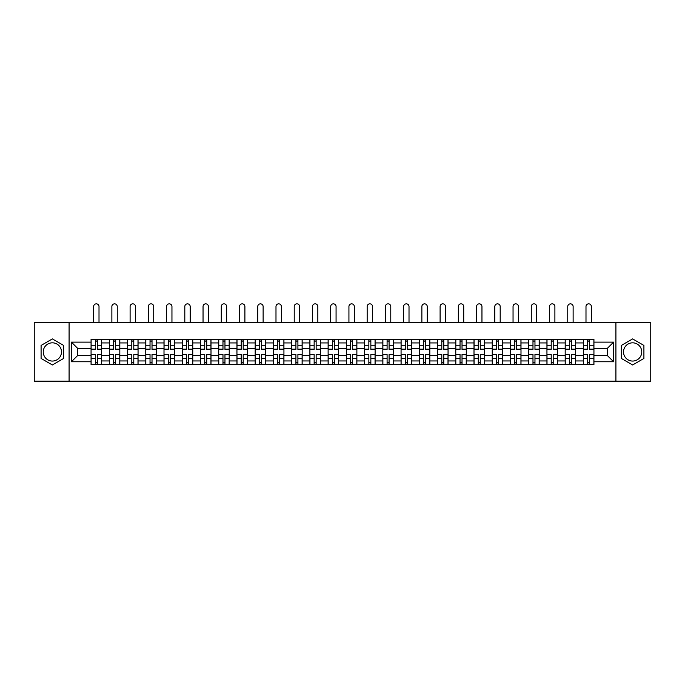 <?xml version="1.0" encoding="UTF-8"?>
<svg xmlns="http://www.w3.org/2000/svg" width="685" height="685" viewBox="0 0 685 685"><rect width="100%" height="100%" fill="white"/><g stroke="black" fill="none" stroke-linecap="round" stroke-linejoin="round"><path stroke-width="1.03" d="M52.368 361.055A9.119 9.119 0 0 1 43.249 351.936A9.119 9.119 0 0 1 52.368 342.825A9.119 9.119 0 0 1 61.487 351.936A9.119 9.119 0 0 1 52.368 361.055M632.632 361.055A9.119 9.119 0 0 1 623.513 351.936A9.119 9.119 0 0 1 632.632 342.825A9.119 9.119 0 0 1 641.751 351.936A9.119 9.119 0 0 1 632.632 361.055M615.918 381.16L650.75 381.16L650.75 322.712L34.25 322.712L34.25 381.16L615.918 381.16L615.918 322.712M109.3 364.506L109.3 342.937L101.577 342.937L101.577 364.506M101.577 342.937L101.577 339.375M109.3 342.937L109.3 339.375M119.815 339.375L119.815 364.506M127.53 364.506L127.53 339.375M138.053 339.375L138.053 364.506M145.768 364.506L145.768 339.375M156.291 339.375L156.291 364.506M164.006 364.506L164.006 339.375M174.521 339.375L174.521 364.506M182.236 364.506L182.236 339.375M192.759 339.375L192.759 364.506M200.474 364.506L200.474 339.375M210.997 339.375L210.997 364.506M218.712 364.506L218.712 339.375M229.227 339.375L229.227 364.506M236.942 364.506L236.942 339.375M247.465 339.375L247.465 364.506M255.18 364.506L255.18 339.375M265.703 339.375L265.703 364.506M273.418 364.506L273.418 339.375M283.933 339.375L283.933 364.506M291.647 364.506L291.647 339.375M302.171 339.375L302.171 364.506M309.885 364.506L309.885 339.375M320.409 339.375L320.409 364.506M328.124 364.506L328.124 339.375M338.638 339.375L338.638 364.506M346.362 364.506L346.362 339.375M356.876 339.375L356.876 364.506M364.591 364.506L364.591 339.375M375.115 339.375L375.115 364.506M382.829 364.506L382.829 339.375M393.353 339.375L393.353 364.506M401.067 364.506L401.067 339.375M411.582 339.375L411.582 364.506M419.297 364.506L419.297 339.375M429.82 339.375L429.82 364.506M437.535 364.506L437.535 339.375M448.058 339.375L448.058 364.506M455.773 364.506L455.773 339.375M466.288 339.375L466.288 364.506M474.003 364.506L474.003 339.375M484.526 339.375L484.526 364.506M492.241 364.506L492.241 339.375M502.764 339.375L502.764 364.506M510.479 364.506L510.479 339.375M520.994 339.375L520.994 364.506M528.709 364.506L528.709 339.375M539.232 339.375L539.232 364.506M546.947 364.506L546.947 339.375M557.47 339.375L557.47 364.506M565.185 364.506L565.185 339.375M575.7 339.375L575.7 364.506M583.423 364.506L583.423 339.375M583.423 355.566L575.7 355.566M565.185 355.566L557.47 355.566M546.947 355.566L539.232 355.566M528.709 355.566L520.994 355.566M510.479 355.566L502.764 355.566M492.241 355.566L484.526 355.566M474.003 355.566L466.288 355.566M455.773 355.566L448.058 355.566M437.535 355.566L429.82 355.566M419.297 355.566L411.582 355.566M401.067 355.566L393.353 355.566M382.829 355.566L375.115 355.566M364.591 355.566L356.876 355.566M346.362 355.566L338.638 355.566M328.124 355.566L320.409 355.566M309.885 355.566L302.171 355.566M291.647 355.566L283.933 355.566M273.418 355.566L265.703 355.566M255.18 355.566L247.465 355.566M236.942 355.566L229.227 355.566M218.712 355.566L210.997 355.566M200.474 355.566L192.759 355.566M182.236 355.566L174.521 355.566M164.006 355.566L156.291 355.566M145.768 355.566L138.053 355.566M127.53 355.566L119.815 355.566M109.3 355.566L101.577 355.566M583.423 348.314L575.7 348.314M565.185 348.314L557.47 348.314M546.947 348.314L539.232 348.314M528.709 348.314L520.994 348.314M510.479 348.314L502.764 348.314M492.241 348.314L484.526 348.314M474.003 348.314L466.288 348.314M455.773 348.314L448.058 348.314M437.535 348.314L429.82 348.314M419.297 348.314L411.582 348.314M401.067 348.314L393.353 348.314M382.829 348.314L375.115 348.314M364.591 348.314L356.876 348.314M346.362 348.314L338.638 348.314M328.124 348.314L320.409 348.314M309.885 348.314L302.171 348.314M291.647 348.314L283.933 348.314M273.418 348.314L265.703 348.314M255.18 348.314L247.465 348.314M236.942 348.314L229.227 348.314M218.712 348.314L210.997 348.314M200.474 348.314L192.759 348.314M182.236 348.314L174.521 348.314M164.006 348.314L156.291 348.314M145.768 348.314L138.053 348.314M127.53 348.314L119.815 348.314M109.3 348.314L101.577 348.314M77.619 355.566L91.062 355.566L91.062 348.314L77.619 348.314L77.619 355.566L71.42 361.757L71.42 342.123L91.062 342.123L91.062 348.314M593.938 348.314L593.938 355.566L607.381 355.566L607.381 348.314L593.938 348.314L593.938 339.375L91.062 339.375L91.062 342.123M593.938 342.123L613.58 342.123L613.58 361.757L593.938 361.757L593.938 355.566M91.062 355.566L91.062 364.506L593.938 364.506L593.938 361.757M91.062 361.757L71.42 361.757M69.082 381.16L69.082 322.712M63.645 345.428L52.368 338.912L41.091 345.428L41.091 358.452L52.368 364.968L63.645 358.452L63.645 345.428M643.909 345.428L632.632 338.912L621.355 345.428L621.355 358.452L632.632 364.968L643.909 358.452L643.909 345.428M97.313 362.75L95.326 362.75M95.326 341.13L97.313 341.13M115.551 362.75L113.564 362.75M113.564 341.13L115.551 341.13M133.789 362.75L131.794 362.75M131.794 341.13L133.789 341.13M152.019 362.75L150.032 362.75M150.032 341.13L152.019 341.13M170.257 362.75L168.27 362.75M168.27 341.13L170.257 341.13M188.495 362.75L186.508 362.75M186.508 341.13L188.495 341.13M206.724 362.75L204.738 362.75M204.738 341.13L206.724 341.13M224.963 362.75L222.976 362.75M222.976 341.13L224.963 341.13M243.201 362.75L241.214 362.75M241.214 341.13L243.201 341.13M261.43 362.75L259.444 362.75M259.444 341.13L261.43 341.13M279.668 362.75L277.682 362.75M277.682 341.13L279.668 341.13M297.906 362.75L295.92 362.75M295.92 341.13L297.906 341.13M316.145 362.75L314.15 362.75M314.15 341.13L316.145 341.13M334.374 362.75L332.388 362.75M332.388 341.13L334.374 341.13M352.612 362.75L350.626 362.75M350.626 341.13L352.612 341.13M370.85 362.75L368.855 362.75M368.855 341.13L370.85 341.13M389.08 362.75L387.093 362.75M387.093 341.13L389.08 341.13M407.318 362.75L405.332 362.75M405.332 341.13L407.318 341.13M425.556 362.75L423.57 362.75M423.57 341.13L425.556 341.13M443.786 362.75L441.799 362.75M441.799 341.13L443.786 341.13M462.024 362.75L460.037 362.75M460.037 341.13L462.024 341.13M480.262 362.75L478.276 362.75M478.276 341.13L480.262 341.13M498.492 362.75L496.505 362.75M496.505 341.13L498.492 341.13M516.73 362.75L514.743 362.75M514.743 341.13L516.73 341.13M534.968 362.75L532.981 362.75M532.981 341.13L534.968 341.13M553.206 362.75L551.211 362.75M551.211 341.13L553.206 341.13M571.436 362.75L569.449 362.75M569.449 341.13L571.436 341.13M589.674 362.75L587.687 362.75M587.687 341.13L589.674 341.13M71.42 342.123L77.619 348.314M607.381 355.566L613.58 361.757M607.381 348.314L613.58 342.123M99.008 322.712L99.008 306.529A2.689 2.689 80.4 0 0 96.32 303.84A2.689 2.689 80.4 0 0 93.631 306.529L93.631 322.712M97.313 349.427L97.313 339.486L101.526 339.486L101.526 349.427L97.313 349.427M95.326 341.01L97.313 341.01M93.46 339.486L91.122 339.486L91.122 349.427L95.326 349.427L95.326 339.486L97.313 339.486M91.122 339.486L95.326 339.486M95.326 354.702L91.122 354.453L95.326 354.453L95.326 364.386L91.122 364.386L93.46 364.386M91.122 354.702L91.122 364.386M97.313 362.87L95.326 362.87M99.188 364.386L101.526 364.386L101.526 354.453L97.313 354.453L97.313 364.386L93.631 364.386M101.526 364.386L99.008 364.386M117.246 322.712L117.246 306.529A2.689 2.689 80.4 0 0 114.558 303.84A2.689 2.689 80.4 0 0 111.869 306.529L111.869 322.712M115.551 349.427L115.551 339.486L119.755 339.486L119.755 349.427L115.551 349.427M113.564 341.01L115.551 341.01M111.689 339.486L109.352 339.486L109.352 349.427L113.564 349.427L113.564 339.486L115.551 339.486M109.352 339.486L113.564 339.486M135.484 322.712L135.484 306.529A2.689 2.689 80.4 0 0 132.796 303.84A2.689 2.689 80.4 0 0 130.107 306.529L130.107 322.712M133.789 349.427L133.789 339.486L137.993 339.486L137.993 349.427L133.789 349.427M131.794 341.01L133.789 341.01M129.927 339.486L127.59 339.486L127.59 349.427L131.794 349.427L131.794 339.486L133.789 339.486M127.59 339.486L131.794 339.486M113.564 354.702L109.352 354.453L113.564 354.453L113.564 364.386L109.352 364.386L111.689 364.386M109.352 354.702L109.352 364.386M115.551 362.87L113.564 362.87M117.418 364.386L119.755 364.386L119.755 354.453L115.551 354.453L115.551 364.386L111.869 364.386M119.755 364.386L117.246 364.386M131.794 354.702L127.59 354.453L131.794 354.453L131.794 364.386L127.59 364.386L129.927 364.386M127.59 354.702L127.59 364.386M133.789 362.87L131.794 362.87M135.656 364.386L137.993 364.386L137.993 354.453L133.789 354.453L133.789 364.386L130.107 364.386M137.993 364.386L135.484 364.386M153.714 322.712L153.714 306.529A2.689 2.689 80.4 0 0 151.025 303.84A2.689 2.689 80.4 0 0 148.337 306.529L148.337 322.712M152.019 349.427L152.019 339.486L156.231 339.486L156.231 349.427L152.019 349.427M150.032 341.01L152.019 341.01M148.165 339.486L145.828 339.486L145.828 349.427L150.032 349.427L150.032 339.486L152.019 339.486M145.828 339.486L150.032 339.486M171.952 322.712L171.952 306.529A2.689 2.689 80.4 0 0 169.263 303.84A2.689 2.689 80.4 0 0 166.575 306.529L166.575 322.712M170.257 349.427L170.257 339.486L174.461 339.486L174.461 349.427L170.257 349.427M168.27 341.01L170.257 341.01M166.395 339.486L164.057 339.486L164.057 349.427L168.27 349.427L168.27 339.486L170.257 339.486M164.057 339.486L168.27 339.486M190.19 322.712L190.19 306.529A2.689 2.689 80.4 0 0 187.502 303.84A2.689 2.689 80.4 0 0 184.813 306.529L184.813 322.712M188.495 349.427L188.495 339.486L192.699 339.486L192.699 349.427L188.495 349.427M186.508 341.01L188.495 341.01M184.633 339.486L182.296 339.486L182.296 349.427L186.508 349.427L186.508 339.486L188.495 339.486M182.296 339.486L186.508 339.486M150.032 354.702L145.828 354.453L150.032 354.453L150.032 364.386L145.828 364.386L148.165 364.386M145.828 354.702L145.828 364.386M152.019 362.87L150.032 362.87M153.894 364.386L156.231 364.386L156.231 354.453L152.019 354.453L152.019 364.386L148.337 364.386M156.231 364.386L153.714 364.386M168.27 354.702L164.057 354.453L168.27 354.453L168.27 364.386L164.057 364.386L166.395 364.386M164.057 354.702L164.057 364.386M170.257 362.87L168.27 362.87M172.123 364.386L174.461 364.386L174.461 354.453L170.257 354.453L170.257 364.386L166.575 364.386M174.461 364.386L171.952 364.386M186.508 354.702L182.296 354.453L186.508 354.453L186.508 364.386L182.296 364.386L184.633 364.386M182.296 354.702L182.296 364.386M188.495 362.87L186.508 362.87M190.361 364.386L192.699 364.386L192.699 354.453L188.495 354.453L188.495 364.386L184.813 364.386M192.699 364.386L190.19 364.386M208.42 322.712L208.42 306.529A2.689 2.689 80.4 0 0 205.731 303.84A2.689 2.689 80.4 0 0 203.043 306.529L203.043 322.712M206.724 349.427L206.724 339.486L210.937 339.486L210.937 349.427L206.724 349.427M204.738 341.01L206.724 341.01M202.871 339.486L200.534 339.486L200.534 349.427L204.738 349.427L204.738 339.486L206.724 339.486M200.534 339.486L204.738 339.486M204.738 354.702L200.534 354.453L204.738 354.453L204.738 364.386L200.534 364.386L202.871 364.386M200.534 354.702L200.534 364.386M206.724 362.87L204.738 362.87M208.6 364.386L210.937 364.386L210.937 354.453L206.724 354.453L206.724 364.386L203.043 364.386M210.937 364.386L208.42 364.386M226.658 322.712L226.658 306.529A2.689 2.689 80.4 0 0 223.969 303.84A2.689 2.689 80.4 0 0 221.281 306.529L221.281 322.712M224.963 349.427L224.963 339.486L229.175 339.486L229.175 349.427L224.963 349.427M222.976 341.01L224.963 341.01M221.109 339.486L218.763 339.486L218.763 349.427L222.976 349.427L222.976 339.486L224.963 339.486M218.763 339.486L222.976 339.486M222.976 354.702L218.763 354.453L222.976 354.453L222.976 364.386L218.763 364.386L221.109 364.386M218.763 354.702L218.763 364.386M224.963 362.87L222.976 362.87M226.829 364.386L229.175 364.386L229.175 354.453L224.963 354.453L224.963 364.386L221.281 364.386M229.175 364.386L226.658 364.386M244.896 322.712L244.896 306.529A2.689 2.689 80.4 0 0 242.207 303.84A2.689 2.689 80.4 0 0 239.519 306.529L239.519 322.712M243.201 349.427L243.201 339.486L247.405 339.486L247.405 349.427L243.201 349.427M241.214 341.01L243.201 341.01M239.339 339.486L237.001 339.486L237.001 349.427L241.214 349.427L241.214 339.486L243.201 339.486M237.001 339.486L241.214 339.486M241.214 354.702L237.001 354.453L241.214 354.453L241.214 364.386L237.001 364.386L239.339 364.386M237.001 354.702L237.001 364.386M243.201 362.87L241.214 362.87M245.067 364.386L247.405 364.386L247.405 354.453L243.201 354.453L243.201 364.386L239.519 364.386M247.405 364.386L244.896 364.386M263.126 322.712L263.126 306.529A2.689 2.689 80.4 0 0 260.437 303.84A2.689 2.689 80.4 0 0 257.748 306.529L257.748 322.712M261.43 349.427L261.43 339.486L265.643 339.486L265.643 349.427L261.43 349.427M259.444 341.01L261.43 341.01M257.577 339.486L255.24 339.486L255.24 349.427L259.444 349.427L259.444 339.486L261.43 339.486M255.24 339.486L259.444 339.486M259.444 354.702L255.24 354.453L259.444 354.453L259.444 364.386L255.24 364.386L257.577 364.386M255.24 354.702L255.24 364.386M261.43 362.87L259.444 362.87M263.305 364.386L265.643 364.386L265.643 354.453L261.43 354.453L261.43 364.386L257.748 364.386M265.643 364.386L263.126 364.386M281.364 322.712L281.364 306.529A2.689 2.689 80.4 0 0 278.675 303.84A2.689 2.689 80.4 0 0 275.986 306.529L275.986 322.712M279.668 349.427L279.668 339.486L283.881 339.486L283.881 349.427L279.668 349.427M277.682 341.01L279.668 341.01M275.815 339.486L273.478 339.486L273.478 349.427L277.682 349.427L277.682 339.486L279.668 339.486M273.478 339.486L277.682 339.486M299.602 322.712L299.602 306.529A2.689 2.689 80.4 0 0 296.913 303.84A2.689 2.689 80.4 0 0 294.225 306.529L294.225 322.712M297.906 349.427L297.906 339.486L302.111 339.486L302.111 349.427L297.906 349.427M295.92 341.01L297.906 341.01M294.045 339.486L291.707 339.486L291.707 349.427L295.92 349.427L295.92 339.486L297.906 339.486M291.707 339.486L295.92 339.486M317.831 322.712L317.831 306.529A2.689 2.689 80.4 0 0 315.143 303.84A2.689 2.689 80.4 0 0 312.454 306.529L312.454 322.712M316.145 349.427L316.145 339.486L320.349 339.486L320.349 349.427L316.145 349.427M314.15 341.01L316.145 341.01M312.283 339.486L309.945 339.486L309.945 349.427L314.15 349.427L314.15 339.486L316.145 339.486M309.945 339.486L314.15 339.486M336.07 322.712L336.07 306.529A2.689 2.689 80.4 0 0 333.381 303.84A2.689 2.689 80.4 0 0 330.692 306.529L330.692 322.712M334.374 349.427L334.374 339.486L338.587 339.486L338.587 349.427L334.374 349.427M332.388 341.01L334.374 341.01M330.521 339.486L328.183 339.486L328.183 349.427L332.388 349.427L332.388 339.486L334.374 339.486M328.183 339.486L332.388 339.486M354.308 322.712L354.308 306.529A2.689 2.689 80.4 0 0 351.619 303.84A2.689 2.689 80.4 0 0 348.93 306.529L348.93 322.712M352.612 349.427L352.612 339.486L356.817 339.486L356.817 349.427L352.612 349.427M350.626 341.01L352.612 341.01M348.751 339.486L346.413 339.486L346.413 349.427L350.626 349.427L350.626 339.486L352.612 339.486M346.413 339.486L350.626 339.486M372.546 322.712L372.546 306.529A2.689 2.689 80.4 0 0 369.857 303.84A2.689 2.689 80.4 0 0 367.169 306.529L367.169 322.712M370.85 349.427L370.85 339.486L375.055 339.486L375.055 349.427L370.85 349.427M368.855 341.01L370.85 341.01M366.989 339.486L364.651 339.486L364.651 349.427L368.855 349.427L368.855 339.486L370.85 339.486M364.651 339.486L368.855 339.486M277.682 354.702L273.478 354.453L277.682 354.453L277.682 364.386L273.478 364.386L275.815 364.386M273.478 354.702L273.478 364.386M279.668 362.87L277.682 362.87M281.544 364.386L283.881 364.386L283.881 354.453L279.668 354.453L279.668 364.386L275.986 364.386M283.881 364.386L281.364 364.386M295.92 354.702L291.707 354.453L295.92 354.453L295.92 364.386L291.707 364.386L294.045 364.386M291.707 354.702L291.707 364.386M297.906 362.87L295.92 362.87M299.773 364.386L302.111 364.386L302.111 354.453L297.906 354.453L297.906 364.386L294.225 364.386M302.111 364.386L299.602 364.386M314.15 354.702L309.945 354.453L314.15 354.453L314.15 364.386L309.945 364.386L312.283 364.386M309.945 354.702L309.945 364.386M316.145 362.87L314.15 362.87M318.011 364.386L320.349 364.386L320.349 354.453L316.145 354.453L316.145 364.386L312.454 364.386M320.349 364.386L317.831 364.386M332.388 354.702L328.183 354.453L332.388 354.453L332.388 364.386L328.183 364.386L330.521 364.386M328.183 354.702L328.183 364.386M334.374 362.87L332.388 362.87M336.249 364.386L338.587 364.386L338.587 354.453L334.374 354.453L334.374 364.386L330.692 364.386M338.587 364.386L336.07 364.386M350.626 354.702L346.413 354.453L350.626 354.453L350.626 364.386L346.413 364.386L348.751 364.386M346.413 354.702L346.413 364.386M352.612 362.87L350.626 362.87M354.479 364.386L356.817 364.386L356.817 354.453L352.612 354.453L352.612 364.386L348.93 364.386M356.817 364.386L354.308 364.386M368.855 354.702L364.651 354.453L368.855 354.453L368.855 364.386L364.651 364.386L366.989 364.386M364.651 354.702L364.651 364.386M370.85 362.87L368.855 362.87M372.717 364.386L375.055 364.386L375.055 354.453L370.85 354.453L370.85 364.386L367.169 364.386M375.055 364.386L372.546 364.386M390.775 322.712L390.775 306.529A2.689 2.689 80.4 0 0 388.087 303.84A2.689 2.689 80.4 0 0 385.398 306.529L385.398 322.712M389.08 349.427L389.08 339.486L393.293 339.486L393.293 349.427L389.08 349.427M387.093 341.01L389.08 341.01M385.227 339.486L382.889 339.486L382.889 349.427L387.093 349.427L387.093 339.486L389.08 339.486M382.889 339.486L387.093 339.486M387.093 354.702L382.889 354.453L387.093 354.453L387.093 364.386L382.889 364.386L385.227 364.386M382.889 354.702L382.889 364.386M389.08 362.87L387.093 362.87M390.955 364.386L393.293 364.386L393.293 354.453L389.08 354.453L389.08 364.386L385.398 364.386M393.293 364.386L390.775 364.386M409.013 322.712L409.013 306.529A2.689 2.689 80.4 0 0 406.325 303.84A2.689 2.689 80.4 0 0 403.636 306.529L403.636 322.712M407.318 349.427L407.318 339.486L411.522 339.486L411.522 349.427L407.318 349.427M405.332 341.01L407.318 341.01M403.456 339.486L401.119 339.486L401.119 349.427L405.332 349.427L405.332 339.486L407.318 339.486M401.119 339.486L405.332 339.486M405.332 354.702L401.119 354.453L405.332 354.453L405.332 364.386L401.119 364.386L403.456 364.386M401.119 354.702L401.119 364.386M407.318 362.87L405.332 362.87M409.185 364.386L411.522 364.386L411.522 354.453L407.318 354.453L407.318 364.386L403.636 364.386M411.522 364.386L409.013 364.386M427.252 322.712L427.252 306.529A2.689 2.689 80.4 0 0 424.563 303.84A2.689 2.689 80.4 0 0 421.874 306.529L421.874 322.712M425.556 349.427L425.556 339.486L429.76 339.486L429.76 349.427L425.556 349.427M423.57 341.01L425.556 341.01M421.695 339.486L419.357 339.486L419.357 349.427L423.57 349.427L423.57 339.486L425.556 339.486M419.357 339.486L423.57 339.486M423.57 354.702L419.357 354.453L423.57 354.453L423.57 364.386L419.357 364.386L421.695 364.386M419.357 354.702L419.357 364.386M425.556 362.87L423.57 362.87M427.423 364.386L429.76 364.386L429.76 354.453L425.556 354.453L425.556 364.386L421.874 364.386M429.76 364.386L427.252 364.386M445.481 322.712L445.481 306.529A2.689 2.689 80.4 0 0 442.793 303.84A2.689 2.689 80.4 0 0 440.104 306.529L440.104 322.712M443.786 349.427L443.786 339.486L447.999 339.486L447.999 349.427L443.786 349.427M441.799 341.01L443.786 341.01M439.933 339.486L437.595 339.486L437.595 349.427L441.799 349.427L441.799 339.486L443.786 339.486M437.595 339.486L441.799 339.486M441.799 354.702L437.595 354.453L441.799 354.453L441.799 364.386L437.595 364.386L439.933 364.386M437.595 354.702L437.595 364.386M443.786 362.87L441.799 362.87M445.661 364.386L447.999 364.386L447.999 354.453L443.786 354.453L443.786 364.386L440.104 364.386M447.999 364.386L445.481 364.386M463.719 322.712L463.719 306.529A2.689 2.689 80.4 0 0 461.031 303.84A2.689 2.689 80.4 0 0 458.342 306.529L458.342 322.712M462.024 349.427L462.024 339.486L466.237 339.486L466.237 349.427L462.024 349.427M460.037 341.01L462.024 341.01M458.171 339.486L455.825 339.486L455.825 349.427L460.037 349.427L460.037 339.486L462.024 339.486M455.825 339.486L460.037 339.486M460.037 354.702L455.825 354.453L460.037 354.453L460.037 364.386L455.825 364.386L458.171 364.386M455.825 354.702L455.825 364.386M462.024 362.87L460.037 362.87M463.891 364.386L466.237 364.386L466.237 354.453L462.024 354.453L462.024 364.386L458.342 364.386M466.237 364.386L463.719 364.386M481.957 322.712L481.957 306.529A2.689 2.689 80.4 0 0 479.269 303.84A2.689 2.689 80.4 0 0 476.58 306.529L476.58 322.712M480.262 349.427L480.262 339.486L484.466 339.486L484.466 349.427L480.262 349.427M478.276 341.01L480.262 341.01M476.4 339.486L474.063 339.486L474.063 349.427L478.276 349.427L478.276 339.486L480.262 339.486M474.063 339.486L478.276 339.486M478.276 354.702L474.063 354.453L478.276 354.453L478.276 364.386L474.063 364.386L476.4 364.386M474.063 354.702L474.063 364.386M480.262 362.87L478.276 362.87M482.129 364.386L484.466 364.386L484.466 354.453L480.262 354.453L480.262 364.386L476.58 364.386M484.466 364.386L481.957 364.386M500.187 322.712L500.187 306.529A2.689 2.689 80.4 0 0 497.498 303.84A2.689 2.689 80.4 0 0 494.81 306.529L494.81 322.712M498.492 349.427L498.492 339.486L502.704 339.486L502.704 349.427L498.492 349.427M496.505 341.01L498.492 341.01M494.638 339.486L492.301 339.486L492.301 349.427L496.505 349.427L496.505 339.486L498.492 339.486M492.301 339.486L496.505 339.486M496.505 354.702L492.301 354.453L496.505 354.453L496.505 364.386L492.301 364.386L494.638 364.386M492.301 354.702L492.301 364.386M498.492 362.87L496.505 362.87M500.367 364.386L502.704 364.386L502.704 354.453L498.492 354.453L498.492 364.386L494.81 364.386M502.704 364.386L500.187 364.386M518.425 322.712L518.425 306.529A2.689 2.689 80.4 0 0 515.736 303.84A2.689 2.689 80.4 0 0 513.048 306.529L513.048 322.712M516.73 349.427L516.73 339.486L520.942 339.486L520.942 349.427L516.73 349.427M514.743 341.01L516.73 341.01M512.877 339.486L510.539 339.486L510.539 349.427L514.743 349.427L514.743 339.486L516.73 339.486M510.539 339.486L514.743 339.486M514.743 354.702L510.539 354.453L514.743 354.453L514.743 364.386L510.539 364.386L512.877 364.386M510.539 354.702L510.539 364.386M516.73 362.87L514.743 362.87M518.605 364.386L520.942 364.386L520.942 354.453L516.73 354.453L516.73 364.386L513.048 364.386M520.942 364.386L518.425 364.386M536.663 322.712L536.663 306.529A2.689 2.689 80.4 0 0 533.975 303.84A2.689 2.689 80.4 0 0 531.286 306.529L531.286 322.712M534.968 349.427L534.968 339.486L539.172 339.486L539.172 349.427L534.968 349.427M532.981 341.01L534.968 341.01M531.106 339.486L528.769 339.486L528.769 349.427L532.981 349.427L532.981 339.486L534.968 339.486M528.769 339.486L532.981 339.486M532.981 354.702L528.769 354.453L532.981 354.453L532.981 364.386L528.769 364.386L531.106 364.386M528.769 354.702L528.769 364.386M534.968 362.87L532.981 362.87M536.835 364.386L539.172 364.386L539.172 354.453L534.968 354.453L534.968 364.386L531.286 364.386M539.172 364.386L536.663 364.386M554.893 322.712L554.893 306.529A2.689 2.689 80.4 0 0 552.204 303.84A2.689 2.689 80.4 0 0 549.516 306.529L549.516 322.712M553.206 349.427L553.206 339.486L557.41 339.486L557.41 349.427L553.206 349.427M551.211 341.01L553.206 341.01M549.344 339.486L547.007 339.486L547.007 349.427L551.211 349.427L551.211 339.486L553.206 339.486M547.007 339.486L551.211 339.486M551.211 354.702L547.007 354.453L551.211 354.453L551.211 364.386L547.007 364.386L549.344 364.386M547.007 354.702L547.007 364.386M553.206 362.87L551.211 362.87M555.073 364.386L557.41 364.386L557.41 354.453L553.206 354.453L553.206 364.386L549.516 364.386M557.41 364.386L554.893 364.386M573.131 322.712L573.131 306.529A2.689 2.689 80.4 0 0 570.442 303.84A2.689 2.689 80.4 0 0 567.754 306.529L567.754 322.712M571.436 349.427L571.436 339.486L575.648 339.486L575.648 349.427L571.436 349.427M569.449 341.01L571.436 341.01M567.582 339.486L565.245 339.486L565.245 349.427L569.449 349.427L569.449 339.486L571.436 339.486M565.245 339.486L569.449 339.486M569.449 354.702L565.245 354.453L569.449 354.453L569.449 364.386L565.245 364.386L567.582 364.386M565.245 354.702L565.245 364.386M571.436 362.87L569.449 362.87M573.311 364.386L575.648 364.386L575.648 354.453L571.436 354.453L571.436 364.386L567.754 364.386M575.648 364.386L573.131 364.386M591.369 322.712L591.369 306.529A2.689 2.689 80.4 0 0 588.68 303.84A2.689 2.689 80.4 0 0 585.992 306.529L585.992 322.712M589.674 349.427L589.674 339.486L593.878 339.486L593.878 349.427L589.674 349.427M587.687 341.01L589.674 341.01M585.812 339.486L583.474 339.486L583.474 349.427L587.687 349.427L587.687 339.486L589.674 339.486M583.474 339.486L587.687 339.486M587.687 354.702L583.474 354.453L587.687 354.453L587.687 364.386L583.474 364.386L585.812 364.386M583.474 354.702L583.474 364.386M589.674 362.87L587.687 362.87M591.54 364.386L593.878 364.386L593.878 354.453L589.674 354.453L589.674 364.386L585.992 364.386M593.878 364.386L591.369 364.386M565.185 342.937L557.47 342.937M546.947 342.937L539.232 342.937M528.709 342.937L520.994 342.937M510.479 342.937L502.764 342.937M492.241 342.937L484.526 342.937M474.003 342.937L466.288 342.937M455.773 342.937L448.058 342.937M437.535 342.937L429.82 342.937M419.297 342.937L411.582 342.937M401.067 342.937L393.353 342.937M382.829 342.937L375.115 342.937M364.591 342.937L356.876 342.937M346.362 342.937L338.638 342.937M328.124 342.937L320.409 342.937M309.885 342.937L302.171 342.937M291.647 342.937L283.933 342.937M273.418 342.937L265.703 342.937M255.18 342.937L247.465 342.937M236.942 342.937L229.227 342.937M218.712 342.937L210.997 342.937M200.474 342.937L192.759 342.937M182.236 342.937L174.521 342.937M164.006 342.937L156.291 342.937M145.768 342.937L138.053 342.937M127.53 342.937L119.815 342.937M583.423 342.937L575.7 342.937M565.185 360.944L557.47 360.944M546.947 360.944L539.232 360.944M528.709 360.944L520.994 360.944M510.479 360.944L502.764 360.944M492.241 360.944L484.526 360.944M474.003 360.944L466.288 360.944M455.773 360.944L448.058 360.944M437.535 360.944L429.82 360.944M419.297 360.944L411.582 360.944M401.067 360.944L393.353 360.944M382.829 360.944L375.115 360.944M364.591 360.944L356.876 360.944M346.362 360.944L338.638 360.944M328.124 360.944L320.409 360.944M309.885 360.944L302.171 360.944M291.647 360.944L283.933 360.944M273.418 360.944L265.703 360.944M255.18 360.944L247.465 360.944M236.942 360.944L229.227 360.944M218.712 360.944L210.997 360.944M200.474 360.944L192.759 360.944M182.236 360.944L174.521 360.944M164.006 360.944L156.291 360.944M145.768 360.944L138.053 360.944M127.53 360.944L119.815 360.944M109.3 360.944L101.577 360.944M583.423 360.944L575.7 360.944M97.313 349.179L101.526 349.179M97.313 345.231L101.526 345.231M91.122 349.179L95.326 349.179M91.122 345.231L95.326 345.231M95.326 358.649L91.122 358.649M101.526 354.702L97.313 354.702M101.526 358.649L97.313 358.649M115.551 349.179L119.755 349.179M115.551 345.231L119.755 345.231M109.352 349.179L113.564 349.179M109.352 345.231L113.564 345.231M133.789 349.179L137.993 349.179M133.789 345.231L137.993 345.231M127.59 349.179L131.794 349.179M127.59 345.231L131.794 345.231M113.564 358.649L109.352 358.649M119.755 354.702L115.551 354.702M119.755 358.649L115.551 358.649M131.794 358.649L127.59 358.649M137.993 354.702L133.789 354.702M137.993 358.649L133.789 358.649M152.019 349.179L156.231 349.179M152.019 345.231L156.231 345.231M145.828 349.179L150.032 349.179M145.828 345.231L150.032 345.231M170.257 349.179L174.461 349.179M170.257 345.231L174.461 345.231M164.057 349.179L168.27 349.179M164.057 345.231L168.27 345.231M188.495 349.179L192.699 349.179M188.495 345.231L192.699 345.231M182.296 349.179L186.508 349.179M182.296 345.231L186.508 345.231M150.032 358.649L145.828 358.649M156.231 354.702L152.019 354.702M156.231 358.649L152.019 358.649M168.27 358.649L164.057 358.649M174.461 354.702L170.257 354.702M174.461 358.649L170.257 358.649M186.508 358.649L182.296 358.649M192.699 354.702L188.495 354.702M192.699 358.649L188.495 358.649M206.724 349.179L210.937 349.179M206.724 345.231L210.937 345.231M200.534 349.179L204.738 349.179M200.534 345.231L204.738 345.231M204.738 358.649L200.534 358.649M210.937 354.702L206.724 354.702M210.937 358.649L206.724 358.649M224.963 349.179L229.175 349.179M224.963 345.231L229.175 345.231M218.763 349.179L222.976 349.179M218.763 345.231L222.976 345.231M222.976 358.649L218.763 358.649M229.175 354.702L224.963 354.702M229.175 358.649L224.963 358.649M243.201 349.179L247.405 349.179M243.201 345.231L247.405 345.231M237.001 349.179L241.214 349.179M237.001 345.231L241.214 345.231M241.214 358.649L237.001 358.649M247.405 354.702L243.201 354.702M247.405 358.649L243.201 358.649M261.43 349.179L265.643 349.179M261.43 345.231L265.643 345.231M255.24 349.179L259.444 349.179M255.24 345.231L259.444 345.231M259.444 358.649L255.24 358.649M265.643 354.702L261.43 354.702M265.643 358.649L261.43 358.649M279.668 349.179L283.881 349.179M279.668 345.231L283.881 345.231M273.478 349.179L277.682 349.179M273.478 345.231L277.682 345.231M297.906 349.179L302.111 349.179M297.906 345.231L302.111 345.231M291.707 349.179L295.92 349.179M291.707 345.231L295.92 345.231M316.145 349.179L320.349 349.179M316.145 345.231L320.349 345.231M309.945 349.179L314.15 349.179M309.945 345.231L314.15 345.231M334.374 349.179L338.587 349.179M334.374 345.231L338.587 345.231M328.183 349.179L332.388 349.179M328.183 345.231L332.388 345.231M352.612 349.179L356.817 349.179M352.612 345.231L356.817 345.231M346.413 349.179L350.626 349.179M346.413 345.231L350.626 345.231M370.85 349.179L375.055 349.179M370.85 345.231L375.055 345.231M364.651 349.179L368.855 349.179M364.651 345.231L368.855 345.231M277.682 358.649L273.478 358.649M283.881 354.702L279.668 354.702M283.881 358.649L279.668 358.649M295.92 358.649L291.707 358.649M302.111 354.702L297.906 354.702M302.111 358.649L297.906 358.649M314.15 358.649L309.945 358.649M320.349 354.702L316.145 354.702M320.349 358.649L316.145 358.649M332.388 358.649L328.183 358.649M338.587 354.702L334.374 354.702M338.587 358.649L334.374 358.649M350.626 358.649L346.413 358.649M356.817 354.702L352.612 354.702M356.817 358.649L352.612 358.649M368.855 358.649L364.651 358.649M375.055 354.702L370.85 354.702M375.055 358.649L370.85 358.649M389.08 349.179L393.293 349.179M389.08 345.231L393.293 345.231M382.889 349.179L387.093 349.179M382.889 345.231L387.093 345.231M387.093 358.649L382.889 358.649M393.293 354.702L389.08 354.702M393.293 358.649L389.08 358.649M407.318 349.179L411.522 349.179M407.318 345.231L411.522 345.231M401.119 349.179L405.332 349.179M401.119 345.231L405.332 345.231M405.332 358.649L401.119 358.649M411.522 354.702L407.318 354.702M411.522 358.649L407.318 358.649M425.556 349.179L429.76 349.179M425.556 345.231L429.76 345.231M419.357 349.179L423.57 349.179M419.357 345.231L423.57 345.231M423.57 358.649L419.357 358.649M429.76 354.702L425.556 354.702M429.76 358.649L425.556 358.649M443.786 349.179L447.999 349.179M443.786 345.231L447.999 345.231M437.595 349.179L441.799 349.179M437.595 345.231L441.799 345.231M441.799 358.649L437.595 358.649M447.999 354.702L443.786 354.702M447.999 358.649L443.786 358.649M462.024 349.179L466.237 349.179M462.024 345.231L466.237 345.231M455.825 349.179L460.037 349.179M455.825 345.231L460.037 345.231M460.037 358.649L455.825 358.649M466.237 354.702L462.024 354.702M466.237 358.649L462.024 358.649M480.262 349.179L484.466 349.179M480.262 345.231L484.466 345.231M474.063 349.179L478.276 349.179M474.063 345.231L478.276 345.231M478.276 358.649L474.063 358.649M484.466 354.702L480.262 354.702M484.466 358.649L480.262 358.649M498.492 349.179L502.704 349.179M498.492 345.231L502.704 345.231M492.301 349.179L496.505 349.179M492.301 345.231L496.505 345.231M496.505 358.649L492.301 358.649M502.704 354.702L498.492 354.702M502.704 358.649L498.492 358.649M516.73 349.179L520.942 349.179M516.73 345.231L520.942 345.231M510.539 349.179L514.743 349.179M510.539 345.231L514.743 345.231M514.743 358.649L510.539 358.649M520.942 354.702L516.73 354.702M520.942 358.649L516.73 358.649M534.968 349.179L539.172 349.179M534.968 345.231L539.172 345.231M528.769 349.179L532.981 349.179M528.769 345.231L532.981 345.231M532.981 358.649L528.769 358.649M539.172 354.702L534.968 354.702M539.172 358.649L534.968 358.649M553.206 349.179L557.41 349.179M553.206 345.231L557.41 345.231M547.007 349.179L551.211 349.179M547.007 345.231L551.211 345.231M551.211 358.649L547.007 358.649M557.41 354.702L553.206 354.702M557.41 358.649L553.206 358.649M571.436 349.179L575.648 349.179M571.436 345.231L575.648 345.231M565.245 349.179L569.449 349.179M565.245 345.231L569.449 345.231M569.449 358.649L565.245 358.649M575.648 354.702L571.436 354.702M575.648 358.649L571.436 358.649M589.674 349.179L593.878 349.179M589.674 345.231L593.878 345.231M583.474 349.179L587.687 349.179M583.474 345.231L587.687 345.231M587.687 358.649L583.474 358.649M593.878 354.702L589.674 354.702M593.878 358.649L589.674 358.649"/></g></svg>
